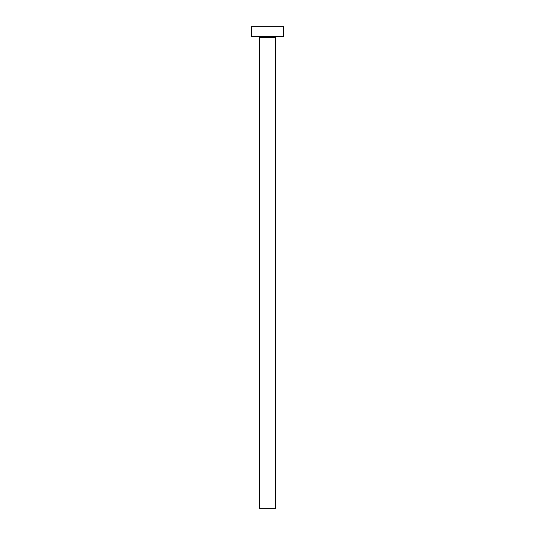 <?xml version="1.0" encoding="UTF-8"?>
<svg xmlns="http://www.w3.org/2000/svg" width="535" height="535" viewBox="0 0 535 535"><rect width="100%" height="100%" fill="white"/><g stroke="black" fill="none" stroke-linecap="round" stroke-linejoin="round"><path stroke-width="0.8" d="M275.525 37.343A0.963 0.963 0 0 1 276.488 36.38A0.963 0.963 0 0 0 275.525 37.343L259.475 37.343L259.475 508.25L275.525 508.25L275.525 37.343L275.525 508.25L259.475 508.25L259.475 37.343A0.963 0.963 0 0 0 258.512 36.38A0.963 0.963 0 0 1 259.475 37.343L275.525 37.343M251.45 26.75L251.45 36.38L283.55 36.38L283.55 26.75L251.45 26.75L251.45 36.38L283.55 36.38L283.55 26.75L251.45 26.75"/></g></svg>
